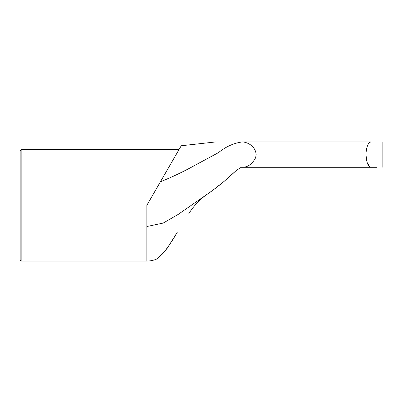 <?xml version="1.0" encoding="UTF-8"?>
<svg xmlns="http://www.w3.org/2000/svg" width="403" height="403" viewBox="0 0 403 403"><rect width="100%" height="100%" fill="white"/><g stroke="black" fill="none" stroke-linecap="round" stroke-linejoin="round"><path stroke-width="0.6" d="M376.568 167.29L370.956 167.29C368.105 166.706 366.428 162.48 365.924 154.621C366.428 146.763 368.105 142.536 370.956 141.952C368.105 142.536 366.428 146.763 365.924 154.621L367.057 162.359L369.647 166.787M370.956 141.952L242.183 141.952C207.142 141.952 207.142 141.952 242.183 141.952C247.346 142.012 255.517 146.082 256.157 154.621L255.663 157.638C252.268 164.112 247.774 167.326 242.183 167.29L370.956 167.29M20.15 205.298L20.15 260.036L21.163 261.048L21.163 149.553L20.15 150.566L20.15 205.298M20.15 255.981L20.15 154.621M21.163 261.048L146.848 261.048L146.848 205.298L180.705 146.657L160.414 181.798C172.59 176.852 184.08 171.361 194.891 165.326L218.396 152.672C225.72 146.707 233.649 143.136 242.183 141.952M188.886 213.54L189.355 212.779M177.255 232.289L167.316 248.142C162.162 254.399 158.762 257.96 157.115 258.827L163.119 253.265C167.945 247.311 172.66 240.319 177.255 232.289L168.454 246.445M165.532 250.5L162.228 254.197M160.978 255.431L159.074 257.174M157.986 258.111L157.235 258.726M146.848 226.521L163.23 223.045L178.156 214.431L205.233 195.606L201.656 198.528C194.266 204.956 189.36 212.683 188.866 213.555M179.033 149.553L21.163 149.553M181.229 145.755L215.61 141.952M242.183 167.29L242.178 167.29C241.961 166.736 239.805 167.97 235.71 170.993C225.186 180.907 214.95 189.163 205.006 195.762L205.233 195.606L205.006 195.762M239.886 168.046L235.312 171.325L224.209 181.295L212.764 190.312L205.087 195.712M146.848 261.048C150.369 261.038 153.75 260.328 156.979 258.922M382.85 141.952L382.85 167.29"/></g></svg>
